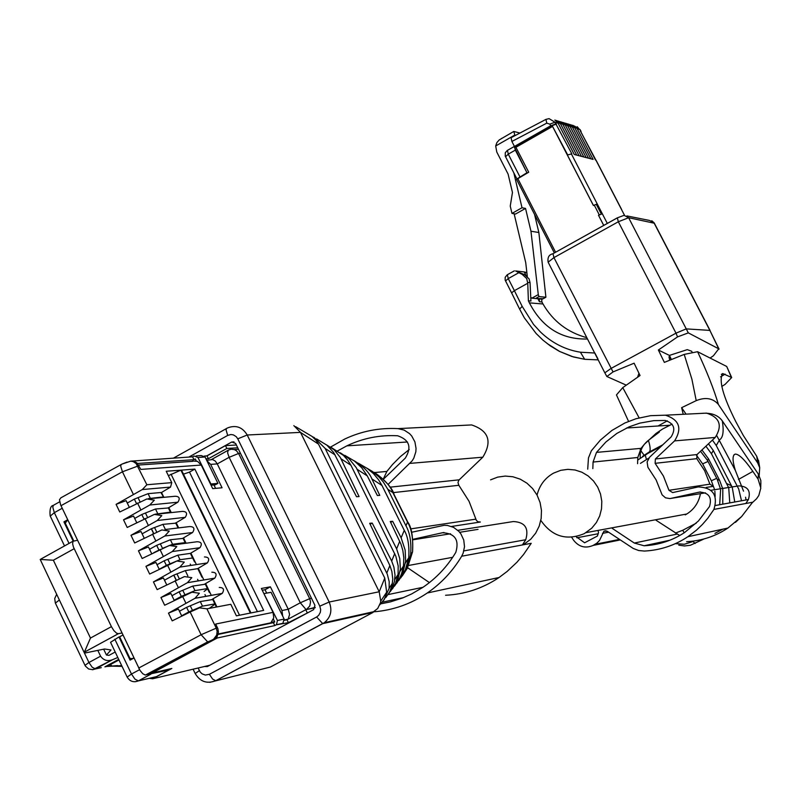 <?xml version="1.0" encoding="UTF-8"?>
<svg xmlns="http://www.w3.org/2000/svg" width="801" height="801" viewBox="0 0 801 801"><rect width="100%" height="100%" fill="white"/><g stroke="black" fill="none" stroke-linecap="round" stroke-linejoin="round"><path stroke-width="1.2" d="M719.618 480.39L708.495 458.793L701.936 449.932M722.592 488.44L719.628 480.4L717.215 479.308L720.409 488.79M722.762 504.169L722.812 489.401M705.901 446.217L711.448 453.716L728.55 487.499M728.75 488.099L729.761 502.908M734.757 502.007L732.244 487.328M732.074 486.948L713.311 450.532L708.485 443.794M719.678 504.72L720.59 489.892M708.495 458.793L707.513 460.475L700.505 451.283M707.513 460.475L717.215 479.308M714.933 533.366L722.802 529.171M704.069 538.933L690.352 545.281L684.465 545.962L678.767 545.151M693.416 541.276L693.926 540.995M637.706 460.074L651.804 450.873L648.99 452.175L662.747 444.835M644.575 455.188L661.115 446.367M647.649 453.096L644.725 454.928M675.463 543.649L684.354 544.259L692.965 541.516L695.188 543.468M735.438 522.382L741.776 516.395M746.021 499.964L745.581 497.221M737.27 486.217L738.702 489L741.516 500.785M712.429 440.089L716.244 445.506L737.22 486.127M716.795 435.724L735.368 470.477C732.334 460.675 732.284 455.218 735.218 454.097C738.973 454.037 744.86 459.804 752.86 471.399L758.076 479.078L760.81 488.059L758.817 495.489L756.504 498.823L752.399 502.607M628.565 421.376L616.46 394.933L622.757 387.624L640.049 375.529L634.112 363.183L613.035 371.914L553.952 257.612L548.134 262.197L604.835 372.835L610.853 368.55L676.004 333.166L677.536 336.901L688.309 332.876L718.737 348.825L713.421 355.754L710.107 358.057M758.847 462.227L756.725 456.28L743.248 435.364L735.819 421.666C722.862 395.964 718.507 379.934 722.752 373.556L731.683 377.531L726.707 366.468L697.581 351.709L684.204 354.402L664.349 362.382L658.372 350.017L677.466 336.941M683.223 414.297L681.631 407.669L696.219 400.64C705.351 396.966 712.68 398.147 718.207 404.195L757.696 462.938L759.708 467.734L759.178 475.504M640.269 457.942C639.609 451.103 642.322 445.246 648.409 440.35L659.323 432.089L659.193 431.188M646.257 453.897L648.99 452.175C650.702 451.123 650.512 447.188 648.409 440.35M645.316 454.608L642.552 456.35M743.548 491.183L735.368 470.477M760.85 483.974L760.82 480.51L758.387 474.182L722.312 420.885C718.046 415.028 711.128 412.525 701.536 413.376M686.067 414.157L681.631 407.669M692.024 351.989L691.663 351.249L687.288 349.647L669.406 355.414L658.372 350.017M669.406 355.414L671.398 359.509L668.965 356.805L669.716 360.19M617.13 217.952L553 253.697L553.952 257.612L618.332 221.757L676.004 333.166L686.237 328.881L709.876 330.402L719.068 349.126M613.035 371.914L606.868 376.52L626.252 385.141M637.596 377.221L638.968 373.216M640.159 449.661L644.124 455.308M597.886 358.788L594.853 353.011M731.683 377.531L725.095 384.37L721.761 386.472M598.197 359.879L584.66 359.289L580.425 352.22L594.682 353.021M525.977 275.414L524.204 271.95L515.564 270.948L524.585 274.683L529.04 278.828L530.052 282.633L530.923 301.036L528.39 300.816L527.749 283.244L514.392 290.663L522.162 306.352L533.536 324.415L540.495 332.025C552.089 343.068 565.396 349.797 580.415 352.21L580.425 352.22M528.39 300.816L529.381 302.868C542.287 327.639 561.661 339.684 587.493 338.993M547.203 343.549L559.749 351.509L571.864 356.485L584.7 359.309L598.197 359.869M586.823 337.682C567.559 332.425 552.94 321.191 542.998 303.99L541.897 301.957L541.716 299.254M537.902 298.763L539.433 301.747L541.897 301.957M515.564 270.948L522.232 274.413L526.698 278.578L527.749 283.244M539.433 301.747L539.293 298.893M526.928 273.081L524.204 271.95L526.858 272.52M554.883 120.05L557.796 122.583L574.257 154.483L593.09 159.389L577.191 128.701L580.074 129.542L580.495 131.284M566.167 123.374L570.102 126.628L564.945 123.044M563.764 122.663L567.719 125.937L562.542 122.333M580.355 131.004L596.064 160.4M593.451 205.487L567.358 154.983L571.864 153.862L554.993 122.223L558.027 123.104M580.845 131.785L580.925 131.164M573.486 126.027L572.084 125.136M573.176 125.427L577.191 128.701M556.465 124.075L551.308 125.977L514.312 147.054L526.948 172.706L515.333 150.117L514.462 146.443L550.698 125.797L555.864 123.895M603.744 225.411L598.517 215.299L601.511 214.077L596.465 204.295L593.411 205.507L552.55 126.418L515.914 147.294L528.72 172.215L516.585 179.414L554.352 252.946L516.585 179.414M556.495 120.53L560.47 123.815L555.243 120.19M558.928 121.241L562.903 124.525L557.696 120.911M561.351 121.962L565.316 125.236L560.129 121.622M568.55 124.075L572.485 127.319L567.338 123.744M570.923 124.776L574.848 128.01L569.721 124.445M514.993 135.649L513.801 131.444L519.899 133.066M514.462 146.443L511.899 141.457L511.098 137.762M603.714 225.431L598.517 215.299M601.511 214.077L598.467 215.289M567.649 154.843L552.55 126.418M527.569 172.846L521.571 176.27M534.577 214.488L538.863 232.51L530.963 231.229L525.536 208.41L522.012 207.749L511.979 213.406L510.247 206.117L512.46 192.47L508.094 174.087L496.79 152.05L495.689 145.972L496.9 142.548L499.223 139.935L513.641 131.534M522.012 207.749L513.841 172.916M502.277 138.112L501.566 138.433M517.035 178.893L526.948 172.706M511.979 213.406L515.544 214.037L525.536 208.41M514.122 213.787L525.726 262.638L527.318 276.485M538.863 232.51L545.902 297.221L542.267 299.153L531.894 298.162L530.743 297.351M543.098 298.773L545.902 297.221L538.993 296.6L538.282 294.618L530.963 231.229M542.267 299.153L540.014 298.953M534.948 298.513L543.218 298.693M685.245 514.873L686.807 513.992C694.237 509.256 698.782 502.477 700.454 493.656M540.835 520.39C552.069 536.54 566.557 540.955 584.289 533.636L591.759 528.179L596.385 522.532L599.699 515.964L601.531 508.785L601.811 501.346L600.51 493.997L597.706 487.108L593.521 480.99L588.164 475.954L581.896 472.22L575.018 469.987L567.859 469.346L560.76 470.317L553.611 473.101C545.02 477.947 539.504 485.266 537.05 495.078M373.506 611.734L377.702 608.49L380.405 602.913L380.745 601.14L379.213 591.769L300.495 432.38L293.837 425.621M295.609 426.663L312.07 436.435L315.964 440.23L318.508 444.124L300.495 432.38L247.209 435.003C242.533 427.253 236.135 424.84 228.005 427.754L226.513 428.455L226.062 429.887L227.694 435.424L230.898 434.522L233.381 434.893L236.245 436.685L237.767 438.828L247.209 435.003L329.181 602.022L319.799 606.167L320.67 609.661L320.33 612.334L318.638 615.398L316.615 616.99L322.733 623.629L324.325 622.687C330.863 617.211 332.485 610.322 329.181 602.022L379.213 591.769L384.76 578.092L318.508 444.124M204.505 666.492L207.289 666.582L313.652 609.641L314.923 605.316L235.614 443.444L231.729 442.012L206.758 455.899M384.76 578.092L386.743 592.86L384.49 599.098L379.744 604.905M359.329 615.458L361.151 614.487M383.669 600.45L389.136 588.355L389.196 581.646L387.273 574.127L325.156 448.44L314.182 437.536L312.52 436.785M316.585 438.918L326.908 445.176L333.606 452.435L356.525 496.73L359.078 496.58L340.285 457.421L334.147 449.782L326.568 444.905M198.097 668.014L200.3 672.149L202.212 673.911L205.366 675.063L209.391 674.292L212.615 679.078L215.749 680.73L322.813 623.619L373.116 612.385L270.358 667.043L209.772 682.352M117.557 665.601L106.903 666.462L121.702 665.631M388.115 594.552L392.019 588.625L394.422 581.596L395.023 575.088L393.902 567.128L391.679 561.06L372.205 523.083L369.692 523.303L389.867 565.516L391.879 571.524L392.76 579.053L392.029 585.461L389.666 591.949L385.782 597.566M390.347 591.559L395.524 583.468L398.087 574.407L398.177 565.907L395.814 556.134L350.918 465.241L341.006 458.783M97.812 650.382L100.586 656.189C103.579 660.364 107.524 661.556 112.4 659.754L117.807 657.481M331.063 447.348L343.489 455.429L347.584 459.984L350.928 465.241M372.205 523.083L370.122 524.214M398.778 580.475L405.336 569.952L408.75 557.766C409.451 545.811 407.959 536.67 404.275 530.352L401.131 537.781L392.66 521.291L390.257 521.501L400.921 544.089L402.843 550.487L403.824 557.786L403.474 566.007L401.561 573.796L398.958 579.654L394.422 586.212M392.43 588.905L397.797 579.834L400.36 569.1L399.779 558.617L396.665 548.995M399.719 541.246L396.615 548.885L356.265 467.674L349.046 458.693L340.275 452.785M344.881 455.389L354.473 461.066L361.732 467.754L367.289 475.914L357.136 469.296M367.279 475.914L377.351 495.509L379.784 495.368L371.894 478.908C369.111 472.2 363.163 466.142 354.072 460.735L353.862 460.635M404.205 530.202L381.977 485.486L371.894 478.908M392.66 521.291L390.668 522.362M396.765 583.188L402.983 572.435L405.626 561.151L405.146 550.067L401.121 537.781M362.172 465.451L367.339 468.495L373.476 473.631L378.643 479.869L381.977 485.486M402.162 576.079L407.298 568.279M407.298 568.289L412.555 551.829C413.366 538.983 411.684 529.06 407.509 522.042L392.85 492.565C390.437 485.987 384.2 479.218 374.127 472.28M400.79 577.901L407.519 566.337L410.613 554.853C411.554 542.577 410.012 532.895 405.977 525.826L387.814 489.281L392.85 492.565M387.804 489.291L383.279 481.952L379.013 477.016L372.425 471.459L366.908 468.195M205.907 584.129L192.781 586.082L179.114 591.809L171.965 595.704M179.114 591.809L181.316 596.375L174.167 600.269M181.316 596.375L194.983 590.627L208.02 588.485L204.115 591.468M127.079 462.087L121.832 464.149L130.743 461.146L133.246 461.616L136.13 463.529L146.863 484.745L142.318 489.551L116.085 504.36L119.76 511.999L146.863 498.953L154.323 500.164L149.797 505.01L123.524 519.819L127.209 527.469L154.343 514.422L161.792 515.604L157.286 520.5L130.984 535.308L134.678 542.968L161.842 529.932L169.281 531.073L164.786 536.009L138.453 550.818L142.157 558.497L169.351 545.461L176.781 546.572L172.295 551.549L145.942 566.357L149.647 574.047L176.871 561.02L184.29 562.102L179.855 567.108L153.442 581.927L157.146 589.626L184.41 576.6L191.819 577.651L187.454 582.677L160.951 597.516L170.903 593.501L174.268 600.48M204.776 584.049L214.798 578.142C217.191 574.267 216.21 572.284 211.834 572.194M205.156 583.819L207.389 588.485M207.719 589.115L209.311 592.41M168.42 669.256L168.781 670.006L145.171 675.003L142.728 673.701L140.045 670.477L60.616 504.87L59.474 499.734L60.856 497.852M160.951 597.516L164.666 605.236L191.96 592.209L199.359 593.231L195.054 598.267L168.47 613.135L172.195 620.865L190.157 612.014L201.131 634.732L138.693 668.054M191.099 553.571L190.388 553.381L199.96 547.704C202.413 543.839 201.451 541.846 197.066 541.746L172.395 545.05M192.921 558.557L194.553 561.932M197.587 568.69L185.291 570.612L173.717 575.148L164.485 580.194M200.681 574.577L201.922 577.161M211.955 599.428L212.655 599.308M215.139 604.425L216.4 607.028M133.807 657.851L132.345 658.632L130.002 658.462L119.639 636.805L118.979 636.945L130.072 660.134L133.907 658.062M67.715 519.739L63.93 521.851L65.982 521.631M161.642 492.765L160.891 492.505L163.774 497.341M163.054 496.96L148.485 498.582M171.064 512.62L170.413 512.149L155.184 514.182M185.572 543.288L185.812 542.647L185.171 542.607L172.565 544.29L162.873 548.194M160.4 549.376L153.752 552.7M191.028 553.411L193.201 557.897L180.025 559.709L166.338 565.356L159.209 569.261L155.915 562.442L145.942 566.357M209.291 608.38L215.449 603.814L202.483 606.137L188.826 611.924L181.657 615.809M68.015 520.36L66.573 521.161L65.332 523.283L73.692 540.755M121.922 633L118.378 633.691L116.566 633.17L113.852 630.597L111.419 626.662L73.422 547.013L72.631 543.889L73.021 541.266L77.537 540.264M190.157 612.014L199.519 607.849L206.908 608.83L216.25 628.144L201.131 634.732L207.649 641.891L145.552 674.983M168.47 613.135L178.413 609.07L181.817 616.119M212.545 599.088L222.237 593.391C224.59 589.506 223.589 587.533 219.244 587.453M153.442 581.927L163.404 577.952L166.738 584.87M197.777 568.59L207.359 562.913C209.802 559.038 208.831 557.055 204.445 556.955M138.453 550.818L148.445 546.953L151.709 553.721M183.189 538.102L192.59 532.515C195.043 528.64 194.082 526.658 189.697 526.557L165.026 529.541M130.984 535.308L140.986 531.484L144.22 538.182M175.97 522.873L185.231 517.336C187.674 513.471 186.713 511.489 182.348 511.398L157.677 514.062M123.524 519.819L133.547 516.054L136.741 522.683M168.721 507.684L177.882 502.197C180.325 498.322 179.364 496.35 175.008 496.27L150.328 498.623M116.085 504.36L126.117 500.645L129.271 507.193M142.318 489.551L170.543 487.078L161.462 492.535M168.36 475.644L180.886 470.157L166.228 471.248L171.754 482.643L146.863 484.745M170.543 487.078L171.754 482.643M206.908 608.83L230.798 604.294L236.405 615.859L250.363 613.055L180.886 470.157M127.099 676.935L110.558 642.312L118.979 636.945M73.141 541.116L63.93 521.851M160.891 492.505L148.085 493.666L138.022 497.651L140.035 501.816M138.022 497.651L134.358 499.113L136.5 503.549M134.358 499.113L127.279 503.048M168.991 507.924L155.504 509.005L145.452 513.02L147.524 517.306M145.452 513.02L141.787 514.502L143.97 519.028M141.787 514.502L134.688 518.427M183.719 538.332L170.373 539.754L160.34 543.839L162.523 548.365M160.34 543.839L156.676 545.341L158.868 549.887M156.676 545.341L149.557 549.256M192.56 557.876L190.388 553.381L177.832 555.173L167.799 559.288L170.002 563.834M167.799 559.288L164.145 560.81L166.338 565.356M164.145 560.81L157.016 564.715M213.326 599.438L200.28 601.571L190.268 605.796L192.48 610.362M190.268 605.796L186.613 607.348L188.826 611.924M186.613 607.348L179.454 611.233M119.639 636.805L122.893 635.043M111.409 626.652L90.473 638.057L84.345 652.204L118.448 633.681M115.194 652.014L108.966 655.388L106.453 655.028L110.999 649.971L104.551 649L85.997 652.815L84.355 652.885L84.345 652.204M90.473 638.057L53.367 560.239L40.2 559.438L84.185 652.525M262.247 590.237L265.041 589.726L270.398 586.833L261.376 588.465L273.031 612.354L215.689 624.049L217.892 628.705L218.453 632.239L217.211 636.445L214.878 638.928L149.687 674.031M130.883 461.146L133.647 461.236L136.791 462.788L140.846 469.406L201.231 465.061L212.716 488.63L222.057 487.769L210.653 464.38L206.838 460.655M270.398 586.833L281.972 610.532L282.663 616.069M288.17 619.143L289.592 614.447L288.25 609.251L217.271 463.909L229.136 457.321L300.295 602.783L288.25 609.251L281.972 610.532M250.953 612.945L263.659 610.392L194.853 469.106L181.507 470.107L250.953 612.945M64.521 545.932L50.253 516.074L54.348 512.68M106.453 655.028L103.669 649.18M150.898 674.172L138.393 680.89L156.435 676.635L168.781 670.006M273.031 612.354L273.752 617.791L271.098 622.407L274.603 621.666M206.698 460.375L212.535 459.524L215.279 461.046L217.271 463.909L210.653 464.38M201.231 465.061L197.517 461.356L192.48 460.996M196.185 460.745L195.634 460.785M215.619 488.36L213.957 484.965M265.041 589.726L266.693 593.11M183.469 474.142L189.497 472.089L194.853 469.106M257.411 611.644L189.497 472.089M198.518 568.83L197.807 568.66L200.35 573.906M176.36 523.113L162.913 524.365L151.309 528.76L142.117 533.826M173.717 575.148L176.16 580.204M151.309 528.76L153.602 533.496M315.133 607.779L305.752 609.721L286.998 619.774L284.465 620.314M263.96 593.741L277.446 620.495L276.425 624.7L274.803 625.591L273.381 622.667L218.092 634.442M273.381 622.667L274.733 621.946L273.371 619.143M308.715 612.284L288.41 622.657L276.155 624.86M305.752 609.721L307.163 612.615M274.803 625.591L217.301 637.986L152.12 673.04L171.845 668.455L152.651 678.767L149.286 678.327M237.747 447.809L226.843 448.46L225.461 445.626L236.375 444.996M196.265 460.915L195.304 458.943L193.982 459.684L137.532 463.469M226.843 448.46L208.4 458.713L205.967 458.873M130.903 461.146L192.58 456.82L194.052 455.999L197.967 457.461L205.056 457.001L201.161 455.549L196.195 455.869M225.461 445.626L207.018 455.879L204.355 456.059M286.998 619.774L288.41 622.657M216.831 637.015L217.301 637.986M264.31 593.551L271.058 592.299L284.135 619.083L282.853 623.418M207.018 455.879L208.4 458.713M205.056 457.001L217.922 483.383L215.269 484.845L211.053 485.226M217.922 483.383L210.903 483.994L197.967 457.461M193.982 459.684L192.58 456.82M490.562 479.849L497.701 477.116L505.271 476.074L512.9 476.765L520.239 479.168L526.928 483.173L532.635 488.59L537.091 495.148L540.084 502.557L541.466 510.437L541.166 518.427L539.203 526.127L535.669 533.166L530.743 539.223L523.263 544.79M393.131 492.635L458.843 485.286L469.046 501.286L476.345 520.34L477.907 521.741L480.34 522.032L451.504 526.457M458.843 485.286L457.962 482.472L458.893 480.129L482.813 457.191C492.445 441.441 488.71 430.688 471.599 424.93L449.641 426.032M330.623 447.048L344.71 439.048C361.551 431.128 379.304 427.654 397.947 428.625L404.145 430.097L409.551 433.631L411.764 436.054L414.908 441.882L416.049 448.46L415.829 451.804L413.817 458.132L412.084 460.925L388.034 484.485M411.534 532.285L444.225 525.296L447.429 525.436L453.596 527.378L458.843 531.333L460.925 533.937L463.749 540.014L464.51 546.703L463.128 553.241L461.676 556.224C452.725 571.153 441.251 583.408 427.273 593C411.023 603.934 393.301 610.202 374.117 611.794M337.451 450.993L346.843 445.847C362.883 438.187 379.814 434.823 397.616 435.764C409.371 439.749 411.934 447.198 405.316 458.102L383.359 479.268M380.926 603.814L390.407 601.891L402.713 597.936L411.604 593.962L422.868 587.373C436.285 578.282 447.268 566.617 455.809 552.35C459.424 539.924 454.998 533.386 442.553 532.735L412.755 539.343M461.676 556.224L531.213 543.318L523.524 554.552L516.915 562.272L507.103 571.473L499.073 577.501C482.743 588.405 464.91 594.332 445.576 595.253M407.599 567.719L429.416 582.597M457.812 530.322L513.341 521.541C524.975 522.132 529.101 528.189 525.736 539.734L522.402 544.95M383.248 479.168L386.873 471.429L392.57 464.46L400.49 456.52L409.221 449.531M587.714 469.176L588.465 457.922L591.378 450.723L600.41 440.059L611.924 430.437L624.91 422.968L636.014 418.733L650.552 415.679L665.441 415.188C679.348 419.764 682.402 428.335 674.582 440.89L655.388 458.973L655.128 463.328L663.428 476.064L668.955 490.292L709.916 484.174L704.66 470.718L696.77 458.673L697.03 454.547L715.253 437.436C722.672 425.551 719.779 417.441 706.562 413.126L689.611 413.977M668.955 490.292L672.63 492.585L698.262 486.918C712.94 487.599 718.167 495.098 713.931 509.406L707.704 518.377L702.347 524.535L696.47 530.152L687.879 536.72C674.632 545.461 660.144 550.247 644.425 551.058L638.677 550.527L633.261 548.465L607.178 531.243L603.994 531.143L599.528 540.435L596.855 543.178L593.151 545.411C585.391 548.695 578.843 546.933 573.506 540.114L571.654 537.241M592.83 468.615L593.07 462.057L596.495 452.395L605.866 442.022L616.83 433.431L629.135 426.833L639.849 423.118L653.816 420.645L665.19 420.465C674.132 423.409 676.084 428.915 671.068 436.986L649.621 457.201L647.108 461.927L647.909 467.273L656.129 479.929L662.097 494.848L665.491 497.811L669.866 498.572L705.471 492.845M612.304 528.43L634.322 543.048L644.104 545.771C658.702 545.02 672.179 540.615 684.535 532.575L698.412 521L709.486 506.562C712.209 497.371 708.855 492.555 699.423 492.104L670.747 498.422M598.177 531.053L598.497 532.595L597.406 536.029L584.61 542.788L576.079 536.62M706.192 487.439L713.411 486.337L709.916 484.174M713.931 509.406L752.63 502.227L741.636 516.535L727.899 528.069C715.323 536.36 701.566 540.895 686.627 541.676M658.072 425.992L667.313 420.835M656.099 520.29L679.699 535.519M710.978 490.282L738.852 485.877C747.804 486.287 750.998 490.843 748.414 499.534L745.851 503.479M637.576 463.699L637.806 457.491L641.06 448.35L644.425 444.235L656.049 433.431L662.627 428.986L672.069 424.15M731.483 485.736L726.918 483.674M713.311 450.532L711.448 453.716M716.715 478.327L711.348 480.77L714.612 489.711M714.852 491.153L715.153 496.42M708.004 461.446L702.637 463.859L711.348 480.77M696.47 455.248L702.637 463.859M640.45 463.378L648.82 458.072M696.199 523.213L682.722 530.272L675.453 533.065M684.224 532.775L682.722 530.272M645.195 454.858L646.397 459.363M722.302 420.885C724.004 431.298 723.083 437.616 719.538 439.849L716.234 445.516M684.204 354.402L691.914 379.263L696.219 400.64M622.757 387.624L639.128 417.852M738.462 479.459L752.86 471.399M697.581 351.709C707.003 371.804 713.951 389.406 718.427 404.505M654.177 223.199L628.625 217.722L688.309 332.876M758.387 474.172L758.086 479.068M617.281 217.872L624.049 215.339L628.625 217.722L618.332 221.757L617.351 217.872M617.1 218.012L553 253.697M756.725 456.28L757.706 462.938M726.707 366.468L731.293 377.171M626.933 215.92L649.501 220.455L653.946 222.758L709.876 330.402L718.737 348.825M720.57 376.87L725.135 374.117M522.162 306.352L519.709 309.006M529.381 302.868L542.998 303.99M530.052 282.633L527.709 282.383M514.322 270.888L507.373 274.713L508.245 278.598L518.507 272.871M505.621 280.891L508.245 278.598L514.392 290.663L511.589 292.866L519.499 308.856L524.325 317.807L536.119 333.496L542.928 340.115L550.227 345.832L559.408 351.369L573.466 356.966L584.66 359.289M524.585 274.683L522.232 274.413M566.057 123.334L566.377 123.955M563.984 123.254L563.654 122.623M624.51 215.299L595.924 160.13M607.308 223.429L571.273 153.702M580.224 129.822L574.467 126.037M550.698 125.797L549.826 124.125L554.993 122.223L549.065 118.628L545.942 119.389L546.763 123.154L511.899 141.457M551.308 125.977L551.769 126.868M556.375 120.48L556.715 121.141M558.818 121.201L559.148 121.842M561.241 121.912L561.571 122.553M568.44 124.035L568.76 124.646M570.813 124.736L571.133 125.336M599.268 214.838L594.212 205.056M555.594 252.255L517.716 178.453M549.826 124.125L546.763 123.154M515.333 150.117L508.275 154.142L507.474 150.428M601.321 214.037L596.274 204.265M514.713 135.109L495.689 145.972M519.869 176.721L508.275 154.142L505.631 156.676M531.894 298.162L538.282 294.618M538.993 296.6L536.32 298.082M188.876 457.061L227.694 435.424M237.767 438.828L319.799 606.167M209.391 674.292L316.615 616.99M335.108 454.938L325.156 448.45M234.052 441.952L231.589 442.082M374.558 611.503L324.325 622.687L215.659 680.75C206.928 684.114 200.1 681.701 195.174 673.501L199.369 670.647M118.979 659.934L106.903 666.462L104.891 666.863L118.718 659.383M389.867 565.516L386.803 573.065M394.713 553.581L391.679 561.06M84.375 652.895L88.941 662.497L100.586 656.189M112.541 659.694L95.489 668.925L101.276 667.654M122.052 666.362L112.731 666.152M111.81 665.821L109.667 664.279M92.395 669.736L95.489 668.925L92.225 667.293L88.941 662.497L85.006 665.351L85.417 666.122L88.631 668.995L92.906 669.686L112.4 659.754M84.936 665.22L55.379 603.093L59.234 600.109M407.509 522.042L405.977 525.826M182.768 590.267L184.971 594.833M192.781 586.082L194.983 590.627M187.364 582.717L214.738 578.172M175.059 580.735L178.273 587.403M182.598 596.365L185.822 603.033M167.529 565.146L170.733 571.794M160.01 549.576L163.214 556.214M152.5 534.037L155.704 540.665M145.011 518.517L148.205 525.136M137.532 503.028L140.716 509.636M60.996 505.691L122.443 471.789L133.246 494.157M190.227 564.104L190.868 565.436M197.597 579.323L198.358 580.895M204.976 594.572L205.847 596.375M133.176 658.452L132.345 658.632M217.542 627.874L216.25 628.144L217.141 631.458L216.671 635.113L213.587 639.208L145.652 674.963M207.729 641.881L214.878 638.928M194.913 598.337L222.147 593.441M179.825 567.118L207.339 562.923L179.855 567.108M172.295 551.549L199.96 547.704M164.786 536.009L192.59 532.515M157.286 520.5L185.231 517.336M149.797 505.01L177.882 502.197M139.024 465.641L122.443 471.789L120.771 466.462L120.891 464.98L121.832 464.149M139.564 669.686L131.474 674.042L114.823 639.198M69.036 543.418L54.338 512.68L62.228 508.265M150.268 498.182L148.085 493.666M168.25 507.684L170.413 512.149M157.687 513.521L155.504 509.005M182.998 538.122L185.171 542.607M172.565 544.29L170.373 539.754M180.025 559.709L177.832 555.173M212.635 599.308L214.828 603.824M202.483 606.137L200.28 601.571M73.081 541.176L41.011 558.998L73.101 541.166M53.367 560.239L74.143 548.715M135.099 681.751L138.393 680.89L134.938 679.128L131.474 674.042L127.169 677.065C129.822 681.411 133.537 682.692 138.303 680.91L150.798 674.192M212.896 639.619L214.197 639.338M54.218 504.87L53.256 505.431L52.826 507.333L54.338 512.68M171.034 474.152L239.529 615.228M240.47 453.356L238.588 453.476L309.697 598.657L300.295 602.783L306.122 609.651M218.142 634.282L273.842 622.427M284.455 620.164L287.459 619.533M311.489 598.297L309.697 598.657L310.558 601.901L309.777 605.977L306.523 609.431L315.173 607.639M227.824 450.462L211.424 459.574M187.855 575.919L185.291 570.612M179.294 578.743L176.951 573.906M176.28 580.144L173.857 575.128M229.136 457.321L227.604 452.895L228.205 450.142L231.199 449.211L234.383 449.611L236.505 450.833L238.588 453.476L229.136 457.321M178.092 527.969L175.629 522.883M165.396 529.501L162.913 524.365M156.726 532.034L154.563 527.559M153.722 533.436L151.459 528.74M209.812 665.241L152.651 678.767M277.446 620.495L284.135 619.083M410.553 528.91L475.824 519.158M389.957 487.178L459.173 479.819M409.932 463.389L482.813 457.191M397.947 428.625L471.599 424.93M374.588 472.55L386.873 471.429M412.805 539.834L450.542 533.776M459.704 532.305L478.027 529.361M442.553 532.735L443.984 532.515M463.879 550.898L525.736 539.734M382.397 602.162L403.534 597.606M388.095 594.592L422.978 587.293M655.128 463.328L696.77 458.673M655.388 458.973L697.03 454.547M674.582 440.89L715.253 437.436M665.441 415.188L706.562 413.126M593.151 545.411L620.264 539.934M594.562 544.67L619.754 539.594M602.522 533.346L608.6 532.194M593.07 462.057L637.806 457.491M596.495 452.395L641.06 448.35M699.423 492.104L700.495 491.934M715.593 505.461L748.414 499.534M644.104 545.771L669.866 540.224M634.322 543.048L677.025 534.107M576.84 537.781L598.267 533.726M733.926 454.868L735.218 454.097M604.845 372.835L606.818 376.43M760.77 486.798L760.82 480.51M758.527 460.375L759.708 467.734M552.83 253.787C548.955 254.648 547.393 257.451 548.134 262.197M721.351 374.407L722.752 373.556M651.794 220.756L654.187 222.888L710.087 330.493M507.373 274.713L514.302 270.858M511.569 292.836L505.161 280.14L505.191 277.296L507.203 274.813M583.829 156.976L567.488 125.417M586.172 157.587L569.881 126.117M621.656 209.552L596.064 160.21M595.473 160.01L580.495 131.094M577.181 126.688L581.065 131.254M574.297 154.493L557.796 122.583M545.771 119.469L510.998 137.742M581.466 156.365L565.085 124.716M590.828 158.798L574.617 127.509M588.505 158.197L572.254 126.818M579.093 155.744L562.672 124.015M576.7 155.124L560.239 123.304M549.065 118.628L545.942 119.389M514.432 146.383L507.363 150.418M507.193 150.508L505.291 152.731L505.251 156.125L516.945 178.953M686.807 513.992L586.052 532.635M228.005 427.754L227.043 428.225M173.617 458.042L226.393 428.585M233.902 441.892L231.729 442.012M195.124 673.401L193.101 669.195M386.923 591.779L380.745 601.14M392.47 583.168L389.136 588.355M398.087 574.407L394.763 579.584M56.571 594.512L54.718 598.557L55.309 602.923M403.474 566.007L400.12 571.243M408.75 557.766L405.426 562.963M362.262 465.501L358.458 463.288M374.728 472.63C386.322 481.401 392.78 488.72 394.102 494.587L407.759 522.052C411.654 527.298 413.256 537.231 412.555 551.859L410.613 554.853M205.837 583.979L208.02 588.485M214.798 578.142L187.454 582.677M193.271 558.097L196.415 564.595M201.041 574.137L203.865 579.974M208.08 588.665L211.334 595.383M215.499 603.984L216.931 606.928M60.806 497.862L121.101 464.56M222.237 593.391L195.054 598.267M161.552 492.575L163.714 497.041M168.901 507.744L171.064 512.209M183.639 538.162L185.812 542.647M213.256 599.298L215.449 603.814M84.375 652.174L118.378 633.691M54.168 504.88L59.644 501.816M218.212 634.002L274.613 622.017M284.415 619.934L288.19 619.123M192.651 461.336L138.693 465.021M53.297 505.381C50.583 505.842 49.542 509.326 50.153 515.864M200.981 573.927L198.438 568.68M306.042 609.671L315.224 607.378M227.844 450.422L211.354 459.594M178.683 527.889L176.28 522.943M238.488 449.301L234.252 449.561M276.425 624.7L283.113 623.268M408.68 565.446L452.695 557.306M522.833 544.33L524.645 543.989M427.273 593L499.073 577.501M346.843 445.847L407.459 441.982M595.283 544.259L619.453 539.403M603.994 531.143L605.987 530.773M687.879 536.72L727.899 528.069M626.552 428.004L669.616 425.251"/></g></svg>
